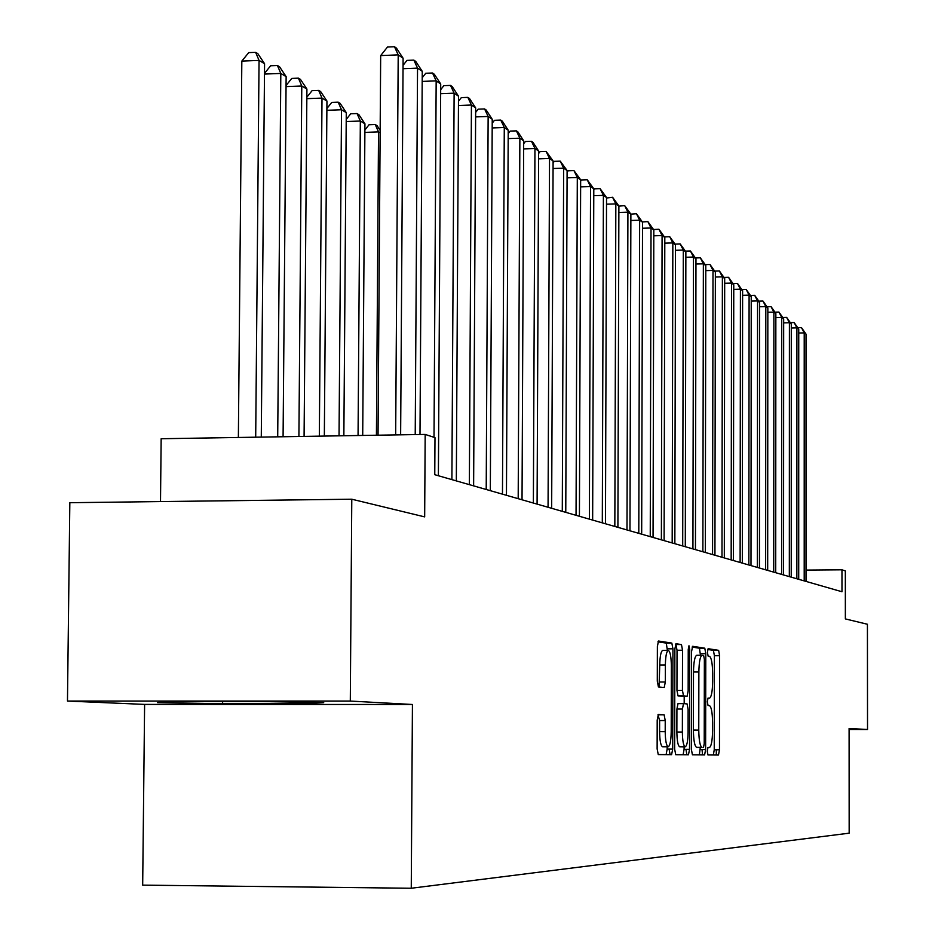 <?xml version="1.0" encoding="UTF-8"?>
<svg xmlns="http://www.w3.org/2000/svg" width="935" height="935" viewBox="0 0 935 935"><rect width="100%" height="100%" fill="white"/><g stroke="black" fill="none" stroke-linecap="round" stroke-linejoin="round"><path stroke-width="1.4" d="M707.269 751.214L707.959 754.942L718.489 755.024L719.471 749.8L719.611 655.704L718.641 650.339L708.111 648.703L707.421 652.314L708.122 656.136L709.501 656.335C711.43 657.644 712.482 663.418 712.657 673.667L712.645 681.58C712.447 691.643 711.395 697.183 709.49 698.188L708.04 698.059L707.339 701.729L708.04 705.504L709.42 705.609C711.36 706.778 712.412 712.493 712.587 722.743L712.575 730.667C712.365 740.906 711.29 746.527 709.349 747.521L707.97 747.497L707.269 751.214M702.021 749.578L702.571 754.907M658.357 714.504L657.2 720.125L657.13 748.877L658.263 754.58L671.587 754.674L672.709 749.099L672.931 648.82L671.833 643.081L658.485 641.024L657.375 646.529L657.293 681.171L658.427 686.968L664.212 687.517L665.323 681.989L665.358 664.984C665.556 656.16 666.526 651.286 668.28 650.386C670.15 651.286 671.166 656.405 671.342 665.732L671.201 731.895C671.003 740.952 669.998 745.92 668.174 746.784C666.363 745.838 665.369 740.801 665.206 731.661L665.229 720.546L664.119 714.843L658.357 714.504M849.097 729.464L867.528 729.499L867.423 624.253L845.357 618.912L845.333 570.899L841.967 569.812L841.979 591.75L434.763 474.7L434.985 437.615L425.18 434.424L161.159 438.737L160.504 501.581M350.298 701.063L67.472 701.051L144.609 704.406L412.428 704.487L350.298 701.063L351.782 499.208L424.665 516.88L425.18 434.424M412.428 704.487L411.26 888.25L849.167 833.178L849.097 728.482L867.528 729.499M691.386 749.379L692.414 754.826L704.604 754.919L705.621 749.59L705.785 653.67L704.78 648.189L692.625 646.307L691.561 651.566L691.386 749.379M688.464 754.802L675.736 754.709L674.649 749.134L674.86 649.1L675.923 643.724L681.463 644.577L682.527 650.234L682.445 690.346L683.508 695.944L687.108 696.259L688.16 690.883L688.242 649.439L688.966 645.746L689.726 649.661L689.539 749.356L688.464 754.802M67.472 701.051L69.833 502.703L351.782 499.208M716.303 755.012L716.315 749.788M144.609 704.406L142.681 885.141L411.26 888.25M841.967 569.812L806.017 570.093M174.003 701.472L157.571 702.629L222.6 703.751L304.167 703.774L323.709 702.653L258.621 701.484L174.003 701.472M304.179 702.302L304.167 703.774M222.623 701.472L222.6 703.751M713.347 754.989L714.246 749.776L714.387 655.727L713.417 650.351L707.69 649.474M689.539 749.379L685.951 749.367L686.898 754.79M700.455 655.271L699.45 648.212L692.064 647.067M699.357 754.884L700.303 747.392M703.494 747.416L704.219 743.687L704.359 659.327L703.646 655.493L702.056 655.271C700.128 656.3 699.064 661.875 698.866 671.996L698.761 730.095C698.948 740.543 700.034 746.305 702.01 747.392L696.657 747.381C694.658 746.294 693.571 740.532 693.384 730.083L693.49 672.008L698.866 671.996M701.986 655.271L696.704 655.283C694.775 656.312 693.7 661.887 693.49 672.008M666.129 754.638L667.146 749.087L672.709 749.099L669.098 749.087L670.091 754.662M675.374 644.507L681.463 644.577M687.108 696.259L678.027 695.944L676.952 690.357L677.033 650.257L675.97 644.601M684.198 696.259L684.186 703.681M684.093 746.82L684.093 749.332L689.539 749.356M682.363 732.035C682.515 740.964 683.462 745.885 685.203 746.82C686.933 745.966 687.903 741.116 688.09 732.245L688.125 709.443L687.073 703.903L683.497 703.634L682.41 709.057L682.363 732.035L676.87 732.023C677.022 740.952 677.98 745.873 679.722 746.808L685.203 746.82M677.992 703.634L683.473 703.634L677.992 703.634L676.917 709.046L682.41 709.057M676.87 732.023L676.917 709.046M683.111 754.755L684.093 749.332M668.174 746.784L662.588 746.773C660.753 745.826 659.759 740.777 659.596 731.649L659.619 720.534L657.971 714.808M668.28 650.386L662.693 650.398C660.928 651.309 659.946 656.171 659.759 664.995L665.358 664.984M659.046 687.026L659.759 664.995M667.368 650.386L666.281 643.105L657.924 641.819M667.146 749.087L667.158 746.784M804.205 580.892L804.217 332.883L806.028 334.122L806.017 581.406M797.847 327.717L801.494 327.636L804.217 332.883L798.747 333.012M801.494 327.636L806.028 334.122M796.854 578.777L796.9 327.869L798.747 329.143L798.712 579.314M790.414 322.645L794.154 322.563L796.9 327.869L791.29 327.998M794.154 322.563L798.747 329.143M789.327 576.615L789.409 322.739L791.29 324.036L791.232 577.164M782.805 317.468L786.639 317.374L789.409 322.739L783.67 322.879M786.639 317.374L791.29 324.036M781.625 574.394L781.73 317.491L783.67 318.812L783.565 574.955M775.021 312.15L778.937 312.068L781.73 317.491L775.851 317.619M778.937 312.068L783.67 318.812M773.724 572.126L773.876 312.103L775.851 313.459L775.723 572.699M767.039 306.715L771.048 306.622L773.876 312.103L767.845 312.243M771.048 306.622L775.851 313.459M765.636 569.801L765.812 306.587L767.845 307.977L767.682 570.385M758.869 301.14L762.972 301.047L765.812 306.587L759.641 306.738M762.972 301.047L767.845 307.977M757.35 567.416L757.56 300.941L759.641 302.367L759.442 568.024M750.489 295.437L754.697 295.331L757.56 300.941L751.226 301.093M754.697 295.331L759.641 302.367M748.841 564.974L749.099 295.144L751.237 296.605L750.992 565.593M741.899 289.581L746.2 289.476L749.099 295.144L742.6 295.308M746.2 289.476L751.237 296.605M740.123 562.473L740.415 289.207L742.612 290.703L742.32 563.104M733.075 283.574L737.505 283.469L740.415 289.207L733.753 289.371M737.505 283.469L742.612 290.703M731.17 559.901L731.521 283.106L733.765 284.649L733.426 560.544M724.041 277.415L728.564 277.298L731.521 283.106L724.672 283.282M728.564 277.298L733.765 284.649M721.984 557.26L722.381 276.853L724.683 278.431L724.309 557.926M714.761 271.103L719.401 270.975L722.381 276.853L715.357 277.029M719.401 270.975L724.683 278.431M712.563 554.548L712.996 270.425L715.369 272.05L714.936 555.226M705.235 264.617L709.992 264.488L712.996 270.425L705.785 270.612M709.992 264.488L715.369 272.05M702.875 551.767L703.365 263.834L705.796 265.493L705.317 552.468M695.441 257.955L700.338 257.815L703.365 263.834L695.956 264.021M700.338 257.815L705.796 265.493M380.136 132.887L378.523 131.917L376.419 435.219M364.907 129.988L369.033 124.764L375.251 124.542L377.039 125.617L380.159 130.327M375.251 124.542L378.523 131.917L364.884 132.396M362.71 435.453L364.942 123.794L360.337 121.036L358.058 435.523M346.231 119.423L350.718 113.778L357.041 113.544L358.888 114.666L364.942 123.794M357.041 113.544L360.337 121.036L346.219 121.538M343.858 435.757L346.277 112.621L341.509 109.769L339.043 435.839M326.888 108.507L331.761 102.406L338.19 102.172L340.106 103.329L346.277 112.621M338.19 102.172L341.509 109.769L326.876 110.295M324.34 436.072L326.946 101.05L322.002 98.093L319.338 436.154M306.844 97.205L312.115 90.625L318.66 90.379L320.647 91.572L326.946 101.05M318.66 90.379L322.002 98.093L306.832 98.654M304.085 436.4L306.914 89.059L301.783 85.985L298.908 436.493M286.063 85.494L291.767 78.411L298.417 78.154L300.474 79.405L306.914 89.059M298.417 78.154L301.783 85.985L286.052 86.593M283.083 436.75L286.133 76.623L280.816 73.433L277.707 436.832M264.488 73.362L270.659 65.754L277.415 65.485L279.553 66.771L286.133 76.623M277.415 65.485L280.816 73.433L264.476 74.075M261.274 437.101L264.57 63.709L259.053 60.413L241.826 61.091L238.367 437.475M241.826 61.091L248.745 52.605L255.629 52.337L259.053 60.413L255.699 437.194M255.629 52.337L257.85 53.669L264.57 63.709M692.928 548.903L693.466 257.055L695.967 258.761L695.441 549.628M685.39 251.106L690.416 250.977L693.466 257.055L685.858 257.254M690.416 250.977L695.967 258.761M682.702 545.97L683.298 250.089L685.869 251.854L685.285 546.706M675.058 244.082L680.212 243.93L683.298 250.089L675.467 250.299M680.212 243.93L685.869 251.854M672.183 542.943L672.838 242.936L675.479 244.736L674.848 543.702M664.469 236.906L669.729 236.695L672.838 242.936L664.797 243.158M669.729 236.695L675.479 244.736M661.372 539.834L662.085 235.573L664.808 237.432L664.107 540.617M653.577 229.519L658.953 229.262L662.085 235.573L653.81 235.807M658.953 229.262L664.808 237.432M650.246 536.632L651.029 228L653.822 229.905L653.051 537.45M642.368 221.934L647.861 221.607L651.029 228L642.497 228.245M647.861 221.607L653.822 229.905M638.792 533.347L639.645 220.204L642.52 222.168L641.679 534.177M630.821 214.115L636.443 213.729L639.645 220.204L630.856 220.45M636.443 213.729L642.52 222.168M626.988 529.958L627.911 212.175L630.88 214.197L629.968 530.811M618.888 206.156L624.685 205.618L627.911 212.175L618.865 212.444M624.685 205.618L630.88 214.197M614.833 526.463L615.838 203.9L618.888 205.992L617.906 527.34M606.534 198.021L612.577 197.25L615.838 203.9L606.511 204.181M612.577 197.25L618.888 205.992M602.304 522.852L603.391 195.38L606.534 197.53L605.471 523.764M593.795 189.653L594.415 188.823L600.095 188.648L603.391 195.38L593.772 195.672M600.095 188.648L606.534 197.53M589.377 519.147L590.546 186.591L593.795 188.812L592.65 520.082M580.647 181.028L581.465 179.941L587.227 179.765L590.546 186.591L580.635 186.895M587.227 179.765L593.795 188.812M576.042 515.314L577.304 177.521L580.658 179.812L579.419 516.284M567.089 172.133L568.106 170.789L573.95 170.602L577.304 177.521L567.066 177.849M573.95 170.602L580.658 179.812M562.286 511.351L563.641 168.16L567.101 170.532L565.768 512.357M553.088 162.959L554.315 161.346L560.252 161.147L563.641 168.16L553.064 168.499M560.252 161.147L567.101 170.532M548.062 507.273L549.523 158.494L553.099 160.949L551.662 508.301M538.618 153.492L540.079 151.587L546.11 151.388L549.523 158.494L538.595 158.856M546.11 151.388L553.099 160.949M533.371 503.042L534.949 148.513L538.63 151.038L537.087 504.117M523.67 143.733L525.365 141.512L531.489 141.302L534.949 148.513L523.647 148.899M531.489 141.302L532.973 142.319L538.63 151.038M518.189 498.682L519.872 138.193L523.682 140.799L522.034 499.781M508.208 133.635L510.171 131.087L516.389 130.877L519.872 138.193L508.184 138.59M516.389 130.877L517.92 131.928L523.682 140.799M502.469 494.159L504.281 127.511L508.219 130.222L506.454 495.305M492.207 123.21L494.44 120.311L500.763 120.089L504.281 127.511L492.184 127.943M500.763 120.089L502.352 121.188L508.219 130.222M486.212 489.484L488.14 116.466L492.231 119.271L490.326 490.676M475.634 112.422L478.171 109.161L484.587 108.939L488.14 116.466L475.611 116.91M484.587 108.939L486.235 110.061L492.231 119.271M469.358 484.646L471.427 105.024L475.67 107.922L473.624 485.873M458.477 101.26L461.317 97.626L467.851 97.38L471.427 105.024L458.454 105.503M467.851 97.38L469.545 98.549L475.67 107.922M451.897 479.632L454.118 93.173L458.501 96.176L456.327 480.894M440.677 89.713L443.856 85.658L450.506 85.412L454.118 93.173L440.654 93.675M450.506 85.412L452.259 86.628L458.501 96.176M434.015 437.3L436.166 80.877L440.712 83.998L438.386 475.74M422.223 77.745L425.764 73.257L432.519 73L436.166 80.877L422.199 81.415M432.519 73L434.343 74.262L440.712 83.998M415.222 434.588L417.536 68.126L422.258 71.364L419.99 434.518M403.055 65.345L406.982 60.389L413.854 60.12L417.536 68.126L403.032 68.687M413.854 60.12L415.759 61.429L422.258 71.364M395.669 434.915L398.205 54.884L403.102 58.239L400.636 434.833M378.044 435.196L380.674 55.586L398.205 54.884L394.488 46.75L396.452 48.106L403.102 58.239M380.674 55.586L387.487 47.031L394.488 46.75M707.9 747.521L709.349 747.521M713.417 650.351L718.641 650.339M714.387 655.727L719.611 655.704M714.246 749.776L719.471 749.8M699.45 648.212L704.78 648.189M700.455 653.682L705.785 653.67M700.292 749.578L705.621 749.59M693.384 730.083L698.761 730.095M677.033 650.257L682.527 650.234M676.952 690.357L682.445 690.346M678.027 695.944L683.508 695.944M681.638 696.259L687.096 696.248M688.242 649.673L689.726 649.661M658.497 714.843L664.119 714.843M659.619 720.534L665.229 720.546M659.596 731.649L665.206 731.661M659.713 682.001L665.323 681.989M666.281 643.105L671.833 643.081M667.38 648.832L672.931 648.82M696.704 655.283L702.056 655.271"/></g></svg>
